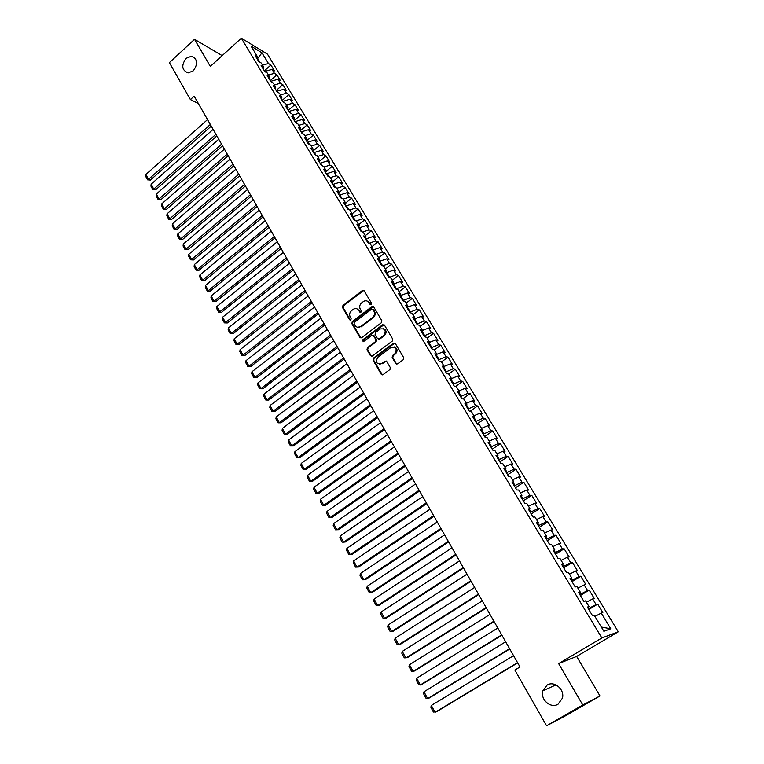 <?xml version="1.0" encoding="UTF-8"?>
<svg xmlns="http://www.w3.org/2000/svg" width="764" height="764" viewBox="0 0 764 764"><rect width="100%" height="100%" fill="white"/><g stroke="black" fill="none" stroke-linecap="round" stroke-linejoin="round"><path stroke-width="1.15" d="M371.113 304.464L371.409 303.06L364.151 290.788L362.547 290.377L342.931 305.571L342.52 307.548L349.625 319.791L350.848 320.021L351.134 318.626L350.218 317.041C349.119 314.634 349.559 312.524 351.526 310.681L353.551 309.153C355.671 308.093 357.418 308.522 358.774 310.451L359.71 312.046L360.875 312.323L361.238 310.872L360.302 309.286C359.195 306.88 359.634 304.75 361.611 302.897L363.674 301.35C365.813 300.29 367.56 300.72 368.926 302.649L369.871 304.244L371.113 304.464M547.081 685.117L542.86 690.751C540.033 699.413 550.72 708.944 558.064 704.188L562.419 698.181C564.921 689.443 554.196 680.39 547.081 685.117M186.082 58.322C181.106 65.484 181.803 70.345 188.173 72.895L193.282 70.823C198.248 63.775 197.618 58.904 191.401 56.23L186.082 58.322M395.733 363.549L397.557 363.912L403.268 359.701L403.688 357.667L395.332 343.533L393.508 343.179L373.434 358.173L373.052 360.159L381.236 374.255L383.041 374.637L389.955 369.528L390.28 367.57L386.746 361.515L384.922 361.152L381.561 363.654C376.566 364.409 375.296 362.308 377.741 357.351L391.044 347.419C396.038 346.598 397.347 348.68 394.969 353.684L392.524 355.508L392.171 357.485L395.733 363.549L396.869 364.17M582.789 705L599.988 695.975L576.648 656.419L558.637 663.601L582.789 705L546.566 725.8L514.85 670.038L520.007 666.943L194.161 96.168L190.389 99.578L198.363 103.522M558.637 663.601L601.851 637.959L241.328 38.2L267.476 54.158L618.277 631.78L601.851 637.959M222.171 55.629L194.533 39.327L210.329 66.411L241.328 38.2M194.533 39.327L169.379 62.638L190.389 99.578M381.417 322.723L381.838 320.708L373.692 306.918L372.011 306.526L352.271 321.654L351.86 323.64L359.844 337.392L361.573 337.764L381.417 322.723M384.445 325.111L392.696 339.073L392.304 341.078L372.259 356.072L370.473 355.709L367.007 349.74L367.417 347.735L375.458 341.68L375.878 339.665L373.567 335.711L371.801 335.348L363.425 341.68L362.48 340.037L382.668 324.748L384.445 325.111M264.334 70.851L270.914 64.997L268.47 63.536L261.976 52.811L251.108 46.212L257.649 57.071L255.109 55.552L258.709 61.531L261.25 63.03L263.647 67.022L261.126 65.532L264.745 71.549L267.266 73.019L269.692 77.04L267.18 75.579L270.828 81.643L273.34 83.085L275.775 87.134L273.273 85.702L276.96 91.814L279.452 93.227L281.916 97.305L279.423 95.911L283.129 102.061L285.612 103.446L288.095 107.552L285.612 106.186L289.346 112.394L291.819 113.74L294.321 117.885L291.848 116.548L295.62 122.794L298.075 124.112L300.596 128.285L298.141 126.977L301.933 133.28L304.378 134.569L306.918 138.771L304.473 137.501L308.303 143.852L310.728 145.103L313.288 149.333L310.862 148.092L314.711 154.49L317.127 155.713L319.705 159.982L317.289 158.778L321.176 165.225L323.583 166.409L326.171 170.706L323.774 169.541L327.689 176.035L330.077 177.181L332.693 181.517L330.306 180.38L334.25 186.932L336.628 188.049L339.264 192.413L336.895 191.315L340.868 197.914L343.227 198.993L345.882 203.396L343.533 202.336L347.534 208.983L349.883 210.024L352.557 214.464L350.218 213.433L354.257 220.137L356.587 221.149L359.281 225.619L356.96 224.626L361.028 231.387L363.339 232.351L366.061 236.859L363.75 235.904L367.856 242.723L370.158 243.649L372.889 248.195L370.597 247.278L374.742 254.145L377.015 255.033L379.784 259.617L377.502 258.738L381.675 265.662L383.939 266.512L386.727 271.124L384.464 270.294L388.666 277.265L390.92 278.077L393.718 282.737L391.483 281.935L395.714 288.973L397.948 289.747L400.775 294.436L398.55 293.682L402.829 300.768L405.035 301.503L407.89 306.23L405.684 305.514L409.991 312.667L412.188 313.355L415.062 318.12L412.875 317.452L417.211 324.662L419.388 325.302L422.282 330.105L420.114 329.485L424.498 336.752L426.656 337.344L429.578 342.196L427.429 341.613L431.841 348.938L433.971 349.492L436.922 354.381L434.792 353.847L439.243 361.229L441.363 361.735L444.333 366.663L442.222 366.176L446.711 373.625L448.802 374.083L451.801 379.049L449.709 378.61L454.236 386.116L456.309 386.536L459.336 391.55L457.264 391.149L461.828 398.722L463.882 399.094L466.928 404.146L464.884 403.793L469.478 411.433L471.512 411.748L474.587 416.848L472.563 416.542L477.204 424.249L479.209 424.517L482.313 429.654L480.308 429.406L484.987 437.17L486.974 437.39L490.096 442.576L488.12 442.375L492.837 450.206L494.805 450.378L497.956 455.602L495.998 455.449L500.754 463.356L502.702 463.471L505.883 468.743L503.944 468.647L508.748 476.612L510.667 476.679L513.866 481.988L511.956 481.95L516.798 489.991L518.699 490.001L521.927 495.359L520.045 495.368L524.925 503.476L526.797 503.438L530.063 508.843L528.201 508.91L533.129 517.085L534.972 516.989L538.257 522.442L536.423 522.566L541.399 530.818L543.214 530.665L546.537 536.166L544.722 536.338L549.736 544.665L551.532 544.455L554.874 550.004L553.098 550.233L558.15 558.637L559.916 558.36L563.297 563.966L561.54 564.262L566.64 572.733L568.378 572.398L571.787 578.052L570.059 578.405L575.206 586.953L576.925 586.561L580.354 592.262L578.654 592.673L583.849 601.297L585.539 600.848L589.006 606.597L587.335 607.074L592.577 615.774L594.23 615.259L603.875 631.265L610.761 628.782L601.335 627.053M270.914 64.997L274.467 70.871L272.032 69.419L274.419 73.354L268.46 74.996M270.227 80.65L276.854 74.796L274.419 73.354M276.854 74.796L280.436 80.707L278 79.284L280.407 83.257L274.448 84.919M276.167 90.505L282.833 84.661L280.407 83.257M282.833 84.661L286.443 90.61L284.027 89.226L286.443 93.218L280.474 94.917M282.155 100.437L288.859 94.593L286.443 93.218M288.859 94.593L292.488 100.59L290.081 99.234L292.526 103.264L286.538 104.983M288.181 110.446L294.923 104.611L292.526 103.264M294.923 104.611L298.581 110.646L296.193 109.319L298.648 113.378L292.66 115.125M294.255 120.531L301.035 114.695L298.648 113.378M301.035 114.695L304.721 120.779L302.343 119.48L304.817 123.567L298.819 125.344M300.367 130.682L307.195 124.857L304.817 123.567M307.195 124.857L310.91 130.988L308.541 129.718L311.034 133.834L305.027 135.648M306.536 140.92L313.402 135.094L311.034 133.834M313.402 135.094L317.146 141.273L314.787 140.032L317.299 144.176L311.282 146.019M312.743 151.224L319.648 145.408L317.299 144.176M319.648 145.408L323.42 151.625L321.081 150.422L323.611 154.605L317.585 156.467M319.285 161.376L325.951 155.799L323.611 154.605M325.951 155.799L329.752 162.063L327.422 160.898L329.972 165.11L323.936 167.001M325.903 171.575L332.292 166.265L329.972 165.11M332.292 166.265L336.122 172.588L333.811 171.442L336.38 175.691L330.334 177.611M332.588 181.851L338.691 176.818L336.38 175.691M338.691 176.818L342.549 183.179L340.247 182.08L342.835 186.349L336.781 188.307M339.197 192.308L345.137 187.447L342.835 186.349M345.137 187.447L349.024 193.855L346.732 192.786L349.349 197.093L343.284 199.089M345.653 203.014L351.621 198.153L349.349 197.093M351.621 198.153L355.546 204.618L353.274 203.577L355.9 207.923L349.75 209.966M352.156 213.796L358.163 208.944L355.9 207.923M358.163 208.944L362.117 215.458L359.863 214.455L362.508 218.838L356.177 220.968M358.708 224.664L364.762 219.822L362.508 218.838M364.762 219.822L368.735 226.383L366.5 225.418L369.165 229.83L362.652 232.065M365.316 235.618L371.399 230.785L369.165 229.83M371.399 230.785L375.411 237.394L373.185 236.468L375.878 240.908L369.155 243.248M371.972 246.657L378.094 241.825L375.878 240.908M378.094 241.825L382.134 248.491L379.928 247.603L382.64 252.082L375.735 254.536M378.677 257.783L384.846 252.96L382.64 252.082M384.846 252.96L388.914 259.674L386.727 258.824L389.459 263.332L382.401 265.939M385.438 268.995L391.646 264.172L389.459 263.332M391.646 264.172L395.742 270.943L393.575 270.131L396.325 274.677L389.115 277.428M392.247 280.292L398.493 275.479L396.325 274.677M398.493 275.479L402.628 282.308L400.47 281.524L403.249 286.108L395.867 289.021M399.114 291.676L405.397 286.872L403.249 286.108M405.397 286.872L409.571 293.758L407.432 293.013L410.23 297.635L402.752 300.653M406.037 303.155L412.359 298.361L410.23 297.635M412.359 298.361L416.571 305.294L414.441 304.597L417.259 309.248L409.771 312.304M413.009 314.73L419.379 309.936L417.259 309.248M419.379 309.936L423.619 316.926L421.508 316.267L424.354 320.966L416.848 324.06M420.047 326.39L426.455 321.606L424.354 320.966M426.455 321.606L430.724 328.654L428.633 328.033L431.498 332.77L423.982 335.902M427.133 338.137L433.58 333.362L431.498 332.77M433.58 333.362L437.887 340.467L435.814 339.894L438.708 344.659L431.183 347.84M434.277 349.988L440.771 345.223L438.708 344.659M440.771 345.223L445.106 352.385L443.053 351.851L445.966 356.664L438.431 359.882M441.477 361.926L448.01 357.17L445.966 356.664M448.01 357.17L452.383 364.39L450.359 363.903L453.291 368.754L445.737 372.011M448.63 374.045L455.315 369.222L453.291 368.754M455.315 369.222L459.727 376.499L457.712 376.06L460.673 380.94L453.109 384.244M455.64 386.403L462.678 381.37L460.673 380.94M462.678 381.37L467.129 388.704L465.133 388.303L468.122 393.231L460.539 396.583M462.678 398.875L470.099 393.613L468.122 393.231M470.099 393.613L474.587 401.014L472.61 400.661L475.619 405.627L468.026 409.017M469.745 411.471L477.586 405.961L475.619 405.627M477.586 405.961L482.103 413.419L480.155 413.114L483.192 418.128L475.58 421.556M477.07 424.02L485.13 418.414L483.192 418.128M485.13 418.414L489.686 425.93L487.757 425.672L490.822 430.724L483.201 434.2M484.624 436.559L492.742 430.963L490.822 430.724M492.742 430.963L497.335 438.546L495.425 438.335L498.51 443.426L490.88 446.95M492.236 449.203L500.41 443.617L498.51 443.426M500.41 443.617L505.042 451.266L503.161 451.104L506.265 456.232L498.625 459.813M499.914 461.953L508.146 456.385L506.265 456.232M508.146 456.385L512.816 464.092L510.954 463.977L514.096 469.153L506.436 472.773M507.659 474.807L515.948 469.249L514.096 469.153M515.948 469.249L520.656 477.022L518.813 476.956L521.984 482.179L514.315 485.856M515.461 487.766L523.808 482.227L521.984 482.179M523.808 482.227L528.564 490.068L526.749 490.049L529.939 495.32L522.251 499.035M523.34 500.84L531.744 495.311L529.939 495.32M531.744 495.311L536.538 503.218L534.743 503.256L537.961 508.566L530.264 512.338M531.276 514.019L539.737 508.509L537.961 508.566M539.737 508.509L544.57 516.483L542.803 516.569L546.05 521.936L538.343 525.747M539.288 527.313L547.807 521.822L546.05 521.936M547.807 521.822L552.687 529.853L550.939 530.006L554.215 535.411L546.489 539.279M547.358 540.721L555.944 535.239L554.215 535.411M555.944 535.239L560.862 543.347L559.143 543.548L562.447 549.001L554.712 552.926M555.504 554.244L564.147 548.781L562.447 549.001M564.147 548.781L569.113 556.956L567.423 557.214L570.746 562.715L563.001 566.687M563.717 567.881L572.427 562.438L570.746 562.715M572.427 562.438L577.431 570.679L575.76 571.004L579.122 576.543L571.367 580.573M572.007 581.633L580.774 576.209L579.122 576.543M580.774 576.209L585.826 584.527L584.183 584.899L587.573 590.496L579.8 594.573M580.363 595.509L589.197 590.104L587.573 590.496M589.197 590.104L594.287 598.499L592.673 598.928L596.092 604.572L588.318 608.707M588.796 609.51L597.696 604.114L596.092 604.572M597.696 604.114L602.825 612.585L601.249 613.072L610.761 628.782M589.006 606.597L587.669 607.638M601.249 613.072L594.927 616.414M580.354 592.262L579.055 593.332M589.006 608.287L588.318 607.132M592.673 598.928L586.36 602.213M571.787 578.052L570.507 579.15M580.497 594.153L579.685 592.816M584.183 584.899L577.87 588.146M563.297 563.966L562.046 565.093M572.055 580.143L571.128 578.615M575.76 571.004L569.466 574.194M554.874 550.004L553.652 551.159M563.679 566.258L562.648 564.548M567.423 557.214L561.12 560.356M546.537 536.166L545.334 537.35M555.39 552.496L554.244 550.605M559.143 543.548L552.859 546.652M538.257 522.442L537.082 523.665M547.167 538.849L545.916 536.777M550.939 530.006L544.656 533.052M530.063 508.843L528.908 510.094M539.012 525.317L537.655 523.073M542.803 516.569L536.529 519.577M521.927 495.359L520.809 496.638M530.923 511.909L529.471 509.483M534.743 503.256L528.478 506.217M513.866 481.988L512.768 483.297M522.91 498.606L521.354 496.017M526.749 490.049L520.485 492.961M505.883 468.743L504.803 470.07M514.965 485.417L513.303 482.667M518.813 476.956L512.568 479.83M497.956 455.602L496.906 456.958M507.086 472.343L505.319 469.43M510.954 463.977L504.708 466.794M490.096 442.576L489.075 443.951M499.264 459.374L497.412 456.299M503.161 451.104L496.915 453.883M482.313 429.654L481.301 431.058M491.519 446.52L489.571 443.282M495.425 438.335L489.199 441.067M474.587 416.848L473.604 418.271M483.832 433.771L481.788 430.38M487.757 425.672L481.54 428.365M466.928 404.146L465.964 405.598M476.211 421.117L474.081 417.583M480.155 413.114L473.938 415.769M459.336 391.55L458.39 393.021M468.657 408.578L466.432 404.891M472.61 400.661L466.403 403.277M451.801 379.049L450.884 380.548M461.16 396.144L458.849 392.304M465.133 388.303L458.935 390.882M444.333 366.663L443.435 368.191M453.721 383.805L451.323 379.832M457.712 376.06L451.524 378.591M436.922 354.381L436.043 355.919M446.348 371.571L443.865 367.455M450.359 363.903L444.171 366.405M429.578 342.196L428.719 343.762M439.033 359.433L436.473 355.174M443.053 351.851L436.884 354.305M422.282 330.105L421.451 331.691M431.784 347.4L429.129 342.998M435.814 339.894L429.473 342.387M415.062 318.12L414.241 319.724M424.583 335.453L421.852 330.927M428.633 328.033L422.034 330.592M407.89 306.23L407.097 307.854M417.45 323.611L414.642 318.951M421.508 316.267L414.671 318.874M400.775 294.436L400.002 296.079M410.363 311.865L407.346 307.348M414.441 304.597L407.546 307.185M393.718 282.737L392.963 284.399M403.344 300.204L400.546 295.572L400.069 295.926M407.432 293.013L400.546 295.572M386.727 271.124L385.982 272.815M396.373 288.639L393.603 284.046L393.021 284.485M400.47 281.524L393.603 284.046M379.784 259.617L379.059 261.326M389.459 277.17L386.708 272.605L386.126 273.054M393.575 270.131L386.708 272.605M372.889 248.195L372.192 249.923M382.602 265.786L379.87 261.259L379.297 261.708M386.727 258.824L379.87 261.259M366.061 236.859L365.373 238.607M375.792 254.488L373.08 250L372.507 250.449M379.928 247.603L373.08 250M359.281 225.619L358.612 227.385M368.964 243.172L366.348 238.826L365.784 239.275M373.185 236.468L366.348 238.826M352.557 214.464L351.908 216.241M362.146 231.855L359.672 227.748L359.109 228.197M366.5 225.418L359.672 227.748M345.882 203.396L345.252 205.191M355.384 220.624L353.044 216.747L352.481 217.196M359.863 214.455L353.044 216.747M339.264 192.413L338.653 194.228M348.671 209.489L346.464 205.831L345.911 206.29M353.274 203.577L346.464 205.831M332.693 181.517L332.092 183.35M342.005 198.439L339.942 195.001L339.388 195.46M346.732 192.786L339.942 195.001M326.171 170.706L325.588 172.559M335.406 187.476L333.467 184.258L332.913 184.716M340.247 182.08L333.467 184.258M319.705 159.982L319.142 161.844M328.845 176.589L327.04 173.59L326.486 174.049M333.811 171.442L327.04 173.59M313.288 149.333L312.734 151.215M322.341 165.798L320.66 163.009L320.116 163.467M327.422 160.898L320.66 163.009M306.918 138.771L306.383 140.662M315.885 155.082L314.329 152.504L313.784 152.962M321.081 150.422L314.329 152.504M300.596 128.285L300.08 130.195M309.477 144.453L308.045 142.085L307.51 142.534M314.787 140.032L308.045 142.085M294.321 117.885L293.815 119.805M303.117 133.901L301.809 131.733L301.274 132.191M308.541 129.718L301.809 131.733M288.095 107.552L287.608 109.5M296.804 123.434L295.62 121.466L295.095 121.925M302.343 119.48L295.62 121.466M281.916 97.305L281.438 99.263M290.549 113.043L289.48 111.277L288.954 111.725M296.193 109.319L289.48 111.277M275.775 87.134L275.327 89.101M284.332 102.729L283.377 101.154L282.861 101.612M290.081 99.234L283.377 101.154M269.692 77.04L269.253 79.026M278.163 92.501L277.332 91.117L276.807 91.565M284.027 89.226L277.332 91.117M263.647 67.022L263.227 69.018M272.041 82.34L271.325 81.146L270.8 81.605M278 79.284L271.325 81.146M257.649 57.071L257.239 59.086M265.967 72.265L265.356 71.253L264.907 71.644M272.032 69.419L265.356 71.253M546.566 725.8L565.083 716.011L599.988 695.975M576.648 656.419L618.277 631.78M257.287 58.838L257.392 58.331M259.941 62.256L257.669 58.494L261.976 52.811M268.47 63.536L262.52 65.15M370.693 304.645L369.585 302.85L367.121 301.045M356.922 308.818L359.443 310.652L360.551 312.447M363.826 290.425L343.609 305.772L343.198 307.749L350.475 320.192M373.319 306.526L352.939 321.835L352.529 323.821L360.933 337.994M372.908 309.382L371.724 309.105L354.401 322.36L354.114 323.755L355.098 325.445C356.53 327.45 358.335 327.861 360.522 326.667L372.574 317.49C374.58 315.637 375.019 313.488 373.902 311.072L372.908 309.382L373.558 309.573L372.736 309.172M357.743 327.317L360.751 326.505M373.558 309.573L374.551 311.263C375.678 313.689 375.239 315.818 373.233 317.671L361.41 326.686M373.138 335.281L374.217 335.883L376.528 339.827L376.117 341.842L368.076 347.887L367.665 349.893L371.6 356.33M384.034 324.69L363.139 340.2L363.062 341.852M383.862 335.358C386.441 330.44 385.228 328.31 380.214 328.988L375.525 332.541L375.105 334.546L377.426 338.5L379.221 338.844L383.862 335.358L384.502 335.53C386.947 332.445 386.565 330.124 383.347 328.549M378.514 339.111L379.87 339.015L379.221 338.844L379.87 339.015L384.502 335.53M394.176 346.904C397.433 348.374 397.91 350.686 395.609 353.827L393.173 355.652L392.811 357.628L396.373 363.683M379.221 364.323L381.561 363.654M386.25 361.038L382.21 363.788M394.883 343.074L374.093 358.316L373.711 360.302L382.401 374.885M210.329 124.484L148.512 179.339L145.895 174.478L207.541 119.604M150.432 180.056L147.547 179.836L148.512 179.339L150.432 180.056L211.275 126.127M147.547 179.836L145.723 176.446L145.895 174.478M215.935 134.292L153.755 189.1L151.129 184.21L213.127 129.383M155.675 189.797L152.79 189.596L153.755 189.1L155.675 189.797L216.861 135.925M152.79 189.596L150.947 186.168L151.129 184.21M221.579 144.176L159.046 198.936L156.4 194.008L218.752 139.229M160.956 199.614L158.062 199.414L159.046 198.936L160.956 199.614L222.496 145.79M158.062 199.414L156.209 195.966L156.4 194.008M227.261 154.137L164.365 208.839L161.701 203.883L224.415 149.152M166.275 209.498L163.372 209.307L164.365 208.839L166.275 209.498L228.169 155.722M163.372 209.307L161.51 205.841L161.701 203.883M232.982 164.165L169.732 218.81L167.049 213.815L230.117 159.141M171.623 219.449L168.729 219.268L169.732 218.81L171.623 219.449L233.88 165.731M168.729 219.268L166.848 215.773L167.049 213.815M238.75 174.268L175.128 228.856L172.425 223.823L235.866 169.207M177.019 229.477L174.116 229.295L175.128 228.856L177.019 229.477L239.629 175.806M174.116 229.295L172.225 225.781L172.425 223.823M244.556 184.439L180.571 238.97L177.84 233.908L241.653 179.339M182.453 239.562L179.54 239.399L180.571 238.97L182.453 239.562L245.425 185.958M179.54 239.399L177.64 235.856L177.84 233.908M250.411 194.686L186.044 249.159L183.303 244.06L247.479 189.558M187.925 249.732L185.003 249.57L187.925 249.732L251.261 196.186M185.003 249.57L183.083 246.008L183.303 244.06M256.303 205.01L191.563 259.416L188.794 254.278L253.352 199.843M193.435 259.97L190.513 259.817L193.435 259.97L257.143 206.49M190.513 259.817L188.574 256.226L188.794 254.278M262.243 215.41L197.112 269.759L194.333 264.573L259.263 210.205M198.984 270.284L196.052 270.141L198.984 270.284L263.064 216.861M196.052 270.141L194.104 266.521L194.333 264.573M268.221 225.896L202.708 280.159L199.91 274.954L265.232 220.643M204.571 280.665L201.639 280.541L204.571 280.665L269.033 227.319M201.639 280.541L199.681 276.893L199.91 274.954M274.247 236.448L208.343 290.645L205.526 285.392L271.23 231.158M210.195 291.132L207.264 291.008L210.195 291.132L275.05 237.843M207.264 291.008L205.287 287.331L205.526 285.392M280.321 247.078L214.025 301.207L211.179 295.916L277.275 241.758M215.868 301.665L212.927 301.551L215.868 301.665L281.104 248.453M212.927 301.551L210.94 297.855L211.179 295.916M286.433 257.793L219.745 311.846L216.88 306.517L283.368 252.426M221.579 312.275L218.628 312.18L221.579 312.275L287.207 259.139M218.628 312.18L216.632 308.446L216.88 306.517M292.602 268.584L225.504 322.561L222.62 317.194L289.508 263.179M227.338 322.971L224.377 322.876L227.338 322.971L293.357 269.912M224.377 322.876L222.362 319.123L222.62 317.194M298.81 279.462L231.301 333.352L228.398 327.947L295.697 274.018M233.125 333.744L230.165 333.658L233.125 333.744L299.545 280.76M230.165 333.658L228.14 329.876L228.398 327.947M305.065 290.425L237.146 344.23L234.223 338.777L301.933 284.934M238.97 344.583L236 344.516L238.97 344.583L305.791 291.695M236 344.516L233.956 340.706L234.223 338.777M311.368 301.465L243.038 355.184L240.087 349.692L308.207 295.926M244.852 355.518L241.873 355.451L244.852 355.518L312.075 302.706M241.873 355.451L239.81 351.612L240.087 349.692M317.719 312.591L248.968 366.214L245.998 360.684L314.539 307.013M250.773 366.529L247.794 366.472L250.773 366.529L318.416 313.803M247.794 366.472L245.712 362.604L245.998 360.684M324.117 323.793L254.947 377.33L251.948 371.762L320.909 318.177M256.742 377.617L253.753 377.569L256.742 377.617L324.796 324.986M253.753 377.569L251.662 373.682L251.948 371.762M330.564 335.09L260.963 388.532L257.955 382.926L327.336 329.437M262.749 388.79L259.76 388.761L262.749 388.79L331.232 336.255M259.76 388.761L257.659 384.836L257.955 382.926M337.067 346.474L267.037 399.82L263.991 394.167L333.811 340.773M268.813 400.049L265.815 400.03L268.813 400.049L337.707 347.61M265.815 400.03L263.695 396.077L263.991 394.167M343.609 357.944L273.149 411.185L270.084 405.493L340.333 352.204M359.844 337.401L360.503 337.554M274.916 411.395L271.917 411.376L274.916 411.395L344.239 359.051M271.917 411.376L269.778 407.393L270.084 405.493M350.208 369.509L279.309 422.645L276.215 416.905L346.904 363.721M281.066 422.817L278.058 422.817L281.066 422.817L350.829 370.578M278.058 422.817L275.899 418.806L276.215 416.905M356.864 381.16L285.507 434.191L282.403 428.403L353.531 375.325M287.264 434.334L284.246 434.344L287.264 434.334L357.457 382.201M284.246 434.344L282.078 430.304L282.403 428.403M363.568 392.897L291.762 445.823L288.63 439.988L360.207 387.023M293.5 445.937L290.492 445.956L293.5 445.937L364.142 393.918M290.492 445.956L288.295 441.878L288.63 439.988M370.32 404.739L298.065 457.541L294.904 451.667L366.94 398.808M299.794 457.626L296.776 457.665L299.794 457.626L370.884 405.722M296.776 457.665L294.57 453.558L294.904 451.667M377.129 416.666L304.406 469.344L301.226 463.433L373.72 410.688M306.135 469.411L303.107 469.449L306.135 469.411L377.674 417.612M303.107 469.449L300.882 465.314L301.226 463.433M383.996 428.69L310.805 481.253L307.606 475.284L380.558 422.664M312.524 481.282L309.487 481.339L312.524 481.282L384.521 429.607M309.487 481.339L307.252 477.166L307.606 475.284M390.91 440.809L317.251 493.238L314.023 487.231L387.443 434.735M318.96 493.238L315.924 493.305L318.96 493.238L391.416 441.688M315.924 493.305L313.66 489.103L314.023 487.231M397.891 453.023L323.755 505.329L320.498 499.274L394.396 446.902M325.445 505.3L322.408 505.376L325.445 505.3L398.378 453.873M322.408 505.376L320.126 501.146L320.498 499.274M404.92 465.333L330.296 517.505L327.021 511.402L401.396 459.164M327.021 511.402L326.648 513.274L328.94 517.543L331.987 517.448L405.388 466.155M412.006 477.748L336.895 529.786L333.591 523.636L408.453 471.522M333.591 523.636L333.209 525.498L335.52 529.796L338.576 529.691L412.445 478.531M419.149 490.259L343.552 542.163L340.219 535.956L415.568 483.984M340.219 535.956L339.827 537.818L342.157 542.154L345.213 542.029L419.57 491.004M426.35 502.874L350.256 554.626L346.894 548.38L422.74 496.552M346.894 548.38L346.493 550.233L348.842 554.597L351.908 554.473L426.751 503.581M433.608 515.585L357.008 567.194L353.627 560.9L429.97 509.216M353.627 560.9L353.216 562.743L355.585 567.146L358.65 567.003L433.99 516.263M440.923 528.411L363.826 579.866L360.407 573.516L437.256 521.984M360.407 573.516L359.997 575.359L362.375 579.8L365.45 579.637L441.296 529.051M448.306 541.332L370.683 592.635L367.245 586.236L444.61 534.857M367.245 586.236L366.825 588.07L369.222 592.549L372.307 592.377L448.649 541.943M455.745 554.368L377.607 605.508L374.14 599.062L452.021 547.836M374.14 599.062L373.701 600.886L376.127 605.394L379.211 605.212L456.07 554.931M463.251 567.509L384.588 618.487L381.093 611.983L459.489 560.929M381.093 611.983L380.644 613.807L383.089 618.353L386.183 618.152L463.547 568.034M470.815 580.764L391.617 631.57L388.093 625.019L467.024 574.127M388.093 625.019L387.634 626.833L390.098 631.417L393.202 631.198L471.092 581.251M478.436 594.125L398.703 644.759L395.15 638.15L474.616 587.43M395.15 638.15L394.692 639.955L397.175 644.577L400.279 644.348L478.694 594.573M486.133 607.6L405.856 658.052L402.275 651.396L482.275 600.848M402.275 651.396L401.797 653.191L404.299 657.852L407.413 657.613L486.362 608.001M493.888 621.18L413.057 671.461L409.447 664.737L490.001 614.38M409.447 664.737L408.969 666.533L411.49 671.231L414.604 670.973L494.098 621.552M501.709 634.884L420.324 684.974L416.686 678.203L497.794 628.018M416.686 678.203L416.189 679.989L418.739 684.725L421.852 684.448L501.9 635.209M509.598 648.703L427.649 698.602L423.982 691.773L505.644 641.779M423.982 691.773L423.476 693.55L426.045 698.325L429.167 698.038L509.76 648.98M517.553 662.646L435.031 712.334L431.335 705.449L513.57 655.655M431.335 705.449L430.82 707.225L433.408 712.038L436.54 711.742L517.686 662.875M369.585 302.85L368.926 302.649M360.379 312.237L359.71 312.046M359.443 310.652L358.774 310.451M350.294 319.973L349.625 319.791M343.198 307.749L342.52 307.548M343.609 305.772L342.931 305.571M363.043 290.702L362.384 290.482M370.53 304.444L369.871 304.244M352.529 323.821L351.86 323.64M352.939 321.835L352.271 321.654M372.555 306.803L371.906 306.603M373.233 317.671L372.574 317.49M374.551 311.263L373.902 311.072M371.132 355.862L370.473 355.709M367.665 349.893L367.007 349.74M368.076 347.887L367.417 347.735M376.117 341.842L375.458 341.68M376.528 339.827L375.878 339.665M374.217 335.883L373.567 335.711M363.139 340.2L362.48 340.037M383.289 324.958L382.64 324.776M392.811 357.628L392.171 357.485M393.231 355.604L392.591 355.461M395.446 353.961L394.807 353.808M385.572 361.286L384.922 361.152M381.885 374.389L381.236 374.255M373.711 360.302L373.052 360.159M374.131 358.297L373.472 358.144M394.148 343.342L393.508 343.179M556.011 684.897L542.86 690.751M195.25 58.341L191.401 56.23M363.215 290.587L362.547 290.377M372.66 306.727L372.011 306.526M361.191 326.839L360.522 326.667M383.318 324.929L382.668 324.748M393.173 355.652L392.524 355.508M395.609 353.827L394.969 353.684M374.093 358.316L373.434 358.173"/></g></svg>
